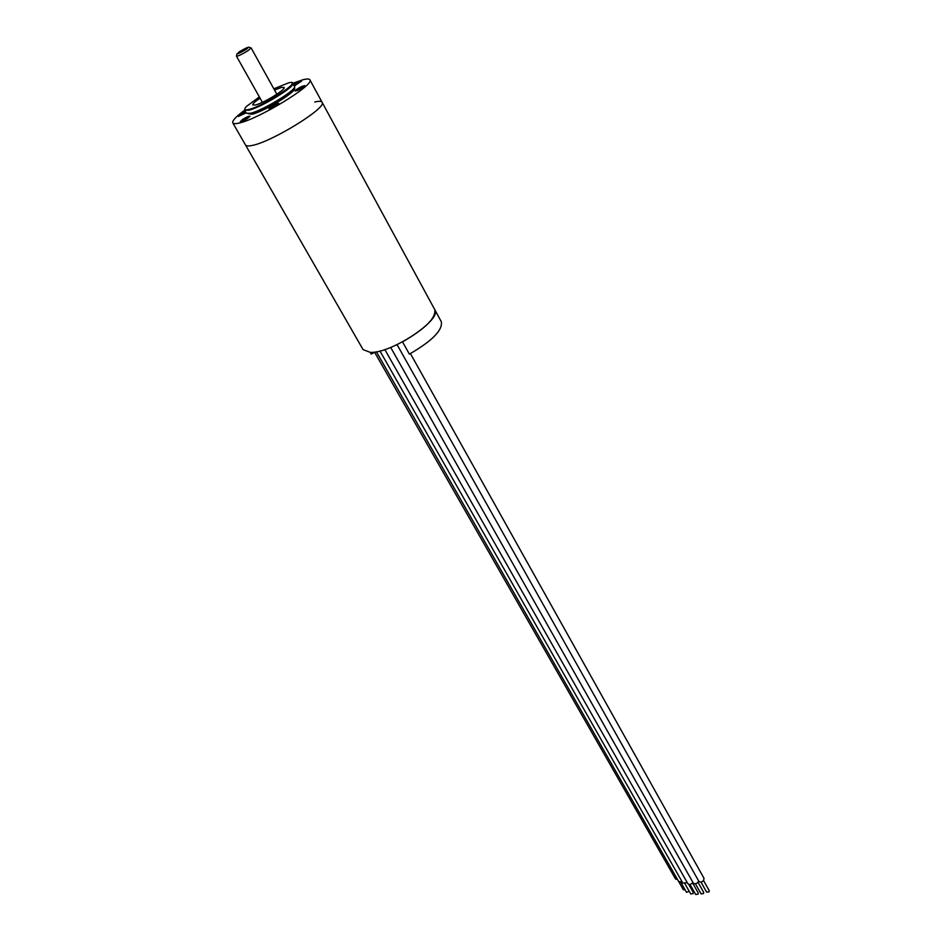 <?xml version="1.0" encoding="UTF-8"?>
<svg xmlns="http://www.w3.org/2000/svg" width="942" height="942" viewBox="0 0 942 942"><rect width="100%" height="100%" fill="white"/><g stroke="black" fill="none" stroke-linecap="round" stroke-linejoin="round"><path stroke-width="1.41" d="M244.767 109.142L244.649 110.214C235.995 116.584 232.05 120.811 232.792 122.872L245.532 145.033C246.168 146.092 248.288 146.245 251.891 145.504C271.661 142.077 327.804 107.364 322.082 102.254C327.804 107.364 271.661 142.077 251.891 145.504C248.288 146.245 246.168 146.092 245.532 145.033L363.106 349.647L370.383 352.402C391.377 353.591 442.716 319.267 434.745 309.612L441.315 321.717C442.834 330.136 432.19 340.945 409.393 354.133L402.528 341.875C425.419 328.64 436.158 317.89 434.745 309.612L322.082 102.254C321.363 101.077 318.914 100.994 314.734 101.995M681.502 886.481L677.616 879.687L675.508 878.957L374.516 352.084L673.648 875.695M685.14 889.884L683.374 889.766L678.746 881.653M689.203 891.262L686.553 892.357L680.795 882.265M376.4 351.778L678.664 881.524L682.114 881.818M684.999 883.867L690.745 893.97L693.077 893.64L693.312 892.498L688.637 884.267M687.295 882.689L682.856 883.113L379.944 350.989M695.396 883.737L701.119 893.887L703.474 893.558L703.709 892.415L697.998 882.265M698.611 880.911L697.975 882.289C696.103 883.973 694.525 884.197 693.241 882.972L390.671 347.421M700.954 882.018L706.653 892.168L709.02 891.85L709.255 890.72L703.556 880.546C701.66 882.254 700.083 882.477 698.799 881.241L397.053 344.619M410.418 353.58L704.015 878.309L703.544 880.558M689.968 884.373L695.702 894.5L698.046 894.17L698.281 893.028L692.558 882.889M692.9 882.371L692.523 882.925C690.651 884.597 689.085 884.832 687.813 883.608L384.831 349.564M370.194 352.402L371.148 354.062L374.657 352.343M292.88 83.261C296.177 86.099 261.028 107.612 248.653 110.273L244.649 110.214L246.345 113.205L250.36 113.287C262.747 110.673 297.849 89.149 294.54 86.275L291.914 82.79M259.356 96.908L246.569 106.352C243.601 109.472 244.343 110.52 248.77 109.496C264.667 105.904 305.597 78.386 288.593 82.861L273.839 88.807M274.546 90.067L281.34 87.453L284.143 87.441C286.25 89.302 263.524 103.208 255.435 104.986L252.786 104.962C252.515 103.891 254.941 101.618 260.063 98.168M292.868 83.237L302.641 79.834C306.798 78.728 309.212 78.716 309.871 79.799C315.334 84.368 258.65 119.104 239.044 123.072C235.465 123.908 233.38 123.838 232.792 122.872M294.245 85.734L300.628 81.671L293.81 84.945M301.546 86.746L296.047 90.491L298.331 89.914L303.854 86.169L301.546 86.746M277.808 103.938L269.93 108.33L277.808 103.938M247.31 118.398L249.029 116.737L242.977 119.446L241.258 121.106L247.31 118.398M245.579 111.839L239.327 115.89L246.039 112.663M293.704 84.756L294.022 84.521C297.872 82.119 300.392 80.988 301.593 81.142L294.351 85.934M297.931 90.314L295.07 91.033C295.541 89.937 297.837 88.383 301.946 86.358L304.819 85.628C304.36 86.723 302.064 88.277 297.931 90.314M268.953 108.872C271.696 106.046 274.982 104.221 278.785 103.385L278.785 103.385C276.065 106.199 272.78 108.036 268.953 108.883L268.953 108.872M242.447 119.575C246.309 117.138 248.829 116.007 250.007 116.184L247.852 118.256C243.978 120.706 241.446 121.836 240.281 121.659L242.447 119.575M246.145 112.84L238.385 116.431C238.879 115.324 241.176 113.77 245.25 111.745L245.473 111.651M237.043 53.718L236.454 56.143C238.126 56.19 241.941 54.401 247.876 50.762L251.125 47.948L248.747 47.171M239.68 51.516C235.535 54.942 237.702 54.259 246.192 49.467C250.289 46.052 248.123 46.735 239.68 51.516M294.034 87.995C300.074 89.396 264.678 111.58 252.02 114.241L248.076 113.676M293.386 88.807C290.901 94.059 261.911 110.991 251.644 113.17L249.1 113.558M256.459 111.462L254.152 113.629M236.454 56.143L262.394 102.325M251.125 47.948L276.866 94.247M293.621 88.524C295.093 88.112 291.749 90.974 283.577 97.12C274.393 103.479 263.807 108.836 251.808 113.193L248.747 113.605M256.471 111.486L254.21 113.605M309.871 79.799L322.082 102.254"/></g></svg>
